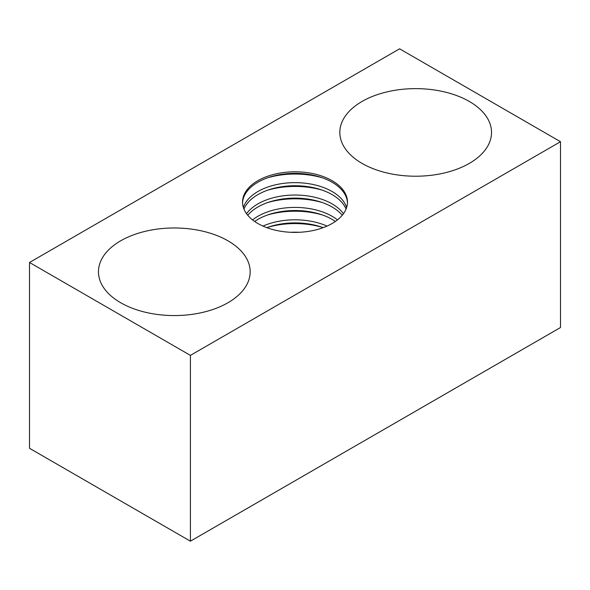 <?xml version="1.0" encoding="UTF-8"?>
<svg xmlns="http://www.w3.org/2000/svg" width="590" height="590" viewBox="0 0 590 590"><rect width="100%" height="100%" fill="white"/><g stroke="black" fill="none" stroke-linecap="round" stroke-linejoin="round"><path stroke-width="0.89" d="M254.637 221.457A52.473 30.297 180 0 1 332.104 219.384A52.473 30.297 180 0 1 335.363 221.457M337.451 219.908A52.473 30.297 0 0 0 332.104 216.287A52.473 30.297 0 0 0 252.55 219.908M243.936 209.067A52.473 30.297 180 0 1 280.67 186.89A52.473 30.297 180 0 1 332.104 194.612A52.473 30.297 180 0 1 346.065 209.067M346.625 207.518A52.473 30.297 0 0 0 332.104 191.514A52.473 30.297 0 0 0 279.358 184.021A52.473 30.297 0 0 0 243.375 207.518M242.549 202.871A52.473 30.297 180 0 1 275.545 175.51A52.473 30.297 180 0 1 332.104 182.229A52.473 30.297 180 0 1 347.451 202.871M332.104 180.68A52.473 30.297 180 0 1 347.473 202.097A52.473 30.297 180 0 1 315.082 230.085A52.473 30.297 180 0 1 257.896 223.522A52.473 30.297 180 0 1 242.527 202.097A52.473 30.297 180 0 1 274.918 174.109A52.473 30.297 180 0 1 332.104 180.68M247.741 215.262A52.473 30.297 180 0 1 332.104 207.002A52.473 30.297 180 0 1 342.259 215.262M343.461 213.713A52.473 30.297 0 0 0 332.104 203.904A52.473 30.297 0 0 0 246.539 213.713M266.805 227.644A52.473 30.297 180 0 1 323.195 227.644M299.292 232.29A52.473 30.297 0 0 0 290.708 232.29M327.022 226.095A52.473 30.297 0 0 0 262.978 226.095M120.684 302.744A75.852 43.793 180 0 1 98.464 271.776A75.852 43.793 180 0 1 145.288 231.317A75.852 43.793 180 0 1 227.954 240.809A75.852 43.793 180 0 1 250.175 271.776A75.852 43.793 180 0 1 203.344 312.235A75.852 43.793 180 0 1 120.684 302.744M362.046 163.393A75.852 43.793 180 0 1 339.825 132.425A75.852 43.793 180 0 1 386.656 91.966A75.852 43.793 180 0 1 469.316 101.458A75.852 43.793 180 0 1 491.536 132.425A75.852 43.793 180 0 1 444.713 172.885A75.852 43.793 180 0 1 362.046 163.393M29.5 262.484L399.592 48.815L560.5 141.711L190.408 355.387L29.5 262.484L29.5 448.289L190.408 541.185L190.408 355.387M190.408 541.185L560.5 327.516L560.5 141.711M322.31 214.944A60.682 35.031 0 0 0 267.69 214.944M322.31 190.164A60.682 35.031 0 0 0 267.69 190.164M322.31 177.782A60.682 35.031 0 0 0 267.69 177.782M322.31 202.554A60.682 35.031 0 0 0 267.69 202.554M322.31 227.327A60.682 35.031 0 0 0 267.69 227.327"/></g></svg>

